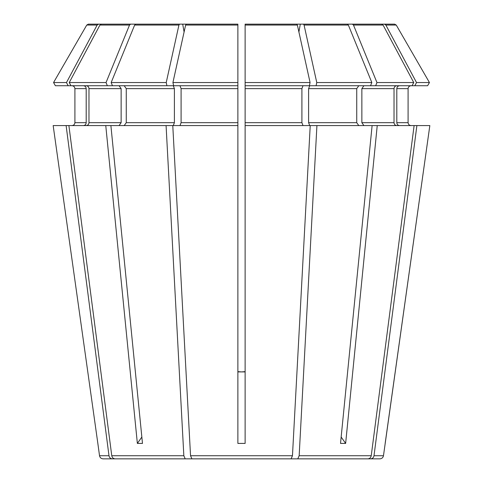 <?xml version="1.0" encoding="UTF-8"?>
<svg xmlns="http://www.w3.org/2000/svg" width="483" height="483" viewBox="0 0 483 483"><rect width="100%" height="100%" fill="white"/><g stroke="black" fill="none" stroke-linecap="round" stroke-linejoin="round"><path stroke-width="0.72" d="M119.09 85.733L121.136 88.631L88.975 88.631C88.787 86.898 87.894 85.932 86.294 85.733M121.136 88.631L121.136 122.682L119.09 125.58M88.975 88.631L88.975 122.682C88.787 124.415 87.894 125.381 86.294 125.58M214.754 458.85L185.212 458.85L183.842 455.735L166.08 125.58L53.166 125.58L97.844 443.412L53.166 125.58M106.043 82.551L129.516 25.056L130.627 24.15L101.37 24.15L99.921 25.056L69.244 82.551L106.043 82.551L107.341 85.733L55.388 85.733L53.553 82.551L86.753 25.056L88.323 24.15L106.242 24.15L98.598 24.15L97.149 25.056L66.473 82.551L68.169 85.733M69.244 82.551L70.947 85.733M124.209 85.733L126.262 88.631L126.262 122.682L124.209 125.58M112.461 85.733L111.162 82.551L134.642 25.056L135.747 24.15L182.701 24.15L179.537 24.15L178.933 25.056L166.23 82.551L166.931 85.733L107.341 85.733M110.891 125.58L142.479 443.412L137.359 443.412L141.845 437.037M268.246 458.85L297.788 458.85L299.158 455.735L316.92 125.58L245.123 125.58L245.123 24.15L245.123 85.733L309.374 85.733L310.08 82.551L245.123 82.551M106.242 24.15L182.701 24.15L184.095 31.993M130.627 24.15L211.288 24.15M72.003 85.733C73.736 85.932 74.702 86.898 74.907 88.631L74.907 122.682C74.702 124.415 73.736 125.381 72.003 125.58C73.736 125.381 74.702 124.415 74.907 122.682L74.907 88.631C74.702 86.898 73.736 85.932 72.003 85.733M208.058 458.85L112.31 458.85C110.51 458.675 109.406 457.636 108.995 455.735L99.528 455.735L97.844 443.412M274.942 458.85L370.69 458.85C372.49 458.675 373.594 457.636 374.005 455.735L416.883 125.58L377.235 125.58L345.641 443.412L341.155 437.037M245.123 125.58L245.123 443.412L237.877 443.412L237.877 24.15L189.396 24.15L237.877 24.15L237.877 85.733L173.626 85.733L172.92 82.551L185.629 25.056L186.227 24.15L237.877 24.15L237.877 25.599M352.373 24.15L381.63 24.15L383.079 25.056L413.756 82.551L412.053 85.733L375.659 85.733L376.957 82.551L353.484 25.056L352.373 24.15L300.299 24.15L298.905 31.993M396.706 125.58C395.106 125.381 394.213 124.415 394.025 122.682L394.025 88.631C394.213 86.898 395.106 85.932 396.706 85.733M297.788 458.85L367.919 458.85C369.718 458.675 370.823 457.636 371.234 455.735L414.112 125.58M245.123 25.599L245.123 24.15L296.773 24.15L297.371 25.056L310.08 82.551M303.016 125.58L301.905 122.682L301.905 88.631L303.016 85.733M292.463 455.735L190.537 455.735L191.908 458.85L291.092 458.85L292.463 455.735L310.225 125.58M271.712 24.15L303.463 24.15L304.067 25.056L316.77 82.551L316.069 85.733L370.539 85.733L371.838 82.551L348.358 25.056L347.253 24.15L303.463 24.15M173.288 125.58L174.399 122.682L174.399 88.631L173.288 85.733L166.931 85.733M166.08 125.58L237.877 125.58M396.803 122.682L396.803 88.631L408.093 88.631C408.298 86.898 409.264 85.932 410.997 85.733C409.264 85.932 408.298 86.898 408.093 88.631L408.093 122.682C408.298 124.415 409.264 125.381 410.997 125.58C409.264 125.381 408.298 124.415 408.093 122.682L396.803 122.682C396.984 124.415 397.877 125.381 399.477 125.58M427.612 85.733L429.447 82.551L396.247 25.056L394.677 24.15L376.758 24.15L384.402 24.15L385.851 25.056L416.527 82.551L414.831 85.733L427.612 85.733L429.447 82.551L416.527 82.551M373.981 24.15L300.299 24.15M374.005 455.735L383.472 455.735L429.834 125.58L416.883 125.58M83.523 125.58C85.123 125.381 86.016 124.415 86.197 122.682L86.197 88.631C86.016 86.898 85.123 85.932 83.523 85.733M108.995 455.735L66.117 125.58M377.235 125.58L372.109 125.58L340.521 443.412L345.641 443.412M358.791 85.733L356.738 88.631L356.738 122.682L358.791 125.58M245.123 371.91L241.5 371.91L245.123 371.638M237.877 371.638L241.5 371.91L237.877 371.91M179.537 24.15L135.747 24.15M66.473 82.551L53.553 82.551L86.753 25.056L97.149 25.056M55.388 85.733L53.553 82.551M166.23 82.551L111.162 82.551M413.756 82.551L376.957 82.551M363.91 85.733L361.864 88.631L361.864 122.682L363.91 125.58M375.659 85.733L370.539 85.733M237.877 82.551L172.92 82.551M179.984 125.58L181.095 122.682L181.095 88.631L179.984 85.733M371.838 82.551L316.77 82.551M356.738 88.631L308.601 88.631L309.712 85.733L316.069 85.733M394.677 24.15L384.402 24.15M429.447 82.551L396.247 25.056L385.851 25.056M396.803 88.631C396.984 86.898 397.877 85.932 399.477 85.733M412.053 85.733L414.831 85.733M245.123 24.15L293.604 24.15M237.877 24.15L222.699 24.15M383.472 455.735C383.067 457.642 381.872 458.681 379.886 458.85L370.69 458.85M185.212 458.85L115.081 458.85C113.282 458.675 112.177 457.636 111.766 455.735L68.888 125.58M112.31 458.85L103.114 458.85C101.128 458.681 99.933 457.642 99.528 455.735M98.598 24.15L88.323 24.15M385.156 443.412L429.834 125.58M105.765 125.58L137.359 443.412M190.537 455.735L172.775 125.58M372.109 125.58L316.92 125.58M308.601 88.631L308.601 122.682L309.712 125.58M121.136 122.682L88.975 122.682M129.516 25.056L99.921 25.056M86.197 122.682L74.907 122.682M86.197 88.631L74.907 88.631M297.371 25.056L245.123 25.056M301.905 122.682L245.123 122.682M301.905 88.631L245.123 88.631M178.933 25.056L134.642 25.056M174.399 122.682L126.262 122.682M174.399 88.631L126.262 88.631M383.079 25.056L353.484 25.056M394.025 122.682L361.864 122.682M394.025 88.631L361.864 88.631M237.877 25.056L185.629 25.056M237.877 122.682L181.095 122.682M237.877 88.631L181.095 88.631M348.358 25.056L304.067 25.056M183.842 455.735L111.766 455.735M371.234 455.735L299.158 455.735M356.738 122.682L308.601 122.682"/></g></svg>
